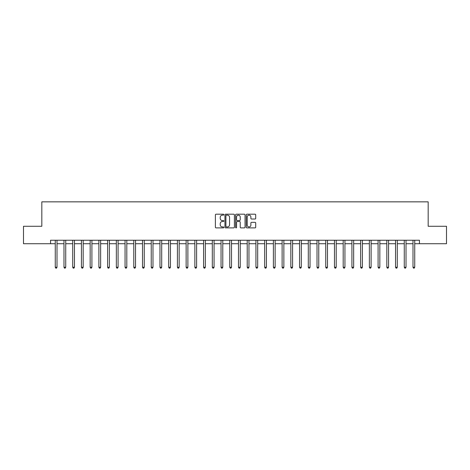 <?xml version="1.0" encoding="UTF-8"?>
<svg xmlns="http://www.w3.org/2000/svg" width="470" height="470" viewBox="0 0 470 470"><rect width="100%" height="100%" fill="white"/><g stroke="black" fill="none" stroke-linecap="round" stroke-linejoin="round"><path stroke-width="0.7" d="M223.832 214.667A0.482 0.482 0 0 0 223.35 214.191L216.071 214.191A0.687 0.687 0 0 0 215.389 214.872L215.389 227.204A0.687 0.687 0 0 0 216.071 227.891L223.35 227.891A0.482 0.482 0 0 0 223.832 227.41A0.482 0.482 0 0 0 223.35 226.934L222.41 226.934A2.191 2.191 0 0 1 220.219 224.742L220.219 223.714A2.191 2.191 0 0 1 222.41 221.517L223.35 221.517A0.482 0.482 0 0 0 223.832 221.041A0.482 0.482 0 0 0 223.35 220.559L222.41 220.559A2.191 2.191 0 0 1 220.219 218.368L220.219 217.34A2.191 2.191 0 0 1 222.41 215.148L223.35 215.148A0.482 0.482 0 0 0 223.832 214.667M255.022 219.02A0.687 0.687 0 0 0 255.709 218.333L255.709 214.872A0.687 0.687 0 0 0 255.022 214.191L246.938 214.191A0.687 0.687 0 0 0 246.257 214.872L246.257 227.204A0.687 0.687 0 0 0 246.938 227.891L255.022 227.891A0.687 0.687 0 0 0 255.709 227.204L255.709 223.027A0.687 0.687 0 0 0 255.022 222.339L251.562 222.339A0.687 0.687 0 0 0 250.88 223.027L250.88 225.101A1.833 1.833 0 0 1 249.047 226.934A1.833 1.833 0 0 1 247.214 225.101L247.214 216.981A1.833 1.833 0 0 1 249.047 215.148A1.833 1.833 0 0 1 250.88 216.981L250.88 218.333A0.687 0.687 0 0 0 251.562 219.02L255.022 219.02M50.549 243.724L23.5 243.724L23.5 226.276L41.824 226.276L41.824 201.841L428.176 201.841L428.176 226.276L446.5 226.276L446.5 243.724L419.452 243.724L419.452 240.235L50.549 240.235L50.549 243.724L55.26 243.724M234.401 214.872A0.687 0.687 0 0 0 233.713 214.191L225.629 214.191A0.687 0.687 0 0 0 224.948 214.872L224.948 227.204A0.687 0.687 0 0 0 225.629 227.891L233.713 227.891A0.687 0.687 0 0 0 234.401 227.204L234.401 214.872M236.287 214.191L244.371 214.191A0.687 0.687 0 0 1 245.052 214.872L245.052 227.204A0.687 0.687 0 0 1 244.371 227.891L240.91 227.891A0.687 0.687 0 0 1 240.223 227.204L240.223 222.204A0.687 0.687 0 0 0 239.541 221.517L237.244 221.517A0.687 0.687 0 0 0 236.557 222.204L236.557 227.41A0.482 0.482 0 0 1 236.081 227.891A0.482 0.482 0 0 1 235.599 227.41L235.599 214.872A0.687 0.687 0 0 1 236.287 214.191M57.005 243.724L63.985 243.724M65.73 243.724L72.709 243.724M74.454 243.724L81.433 243.724M83.178 243.724L90.164 243.724M91.909 243.724L98.888 243.724M100.633 243.724L107.612 243.724M109.357 243.724L116.337 243.724M118.082 243.724L125.061 243.724M126.806 243.724L133.786 243.724M135.53 243.724L142.51 243.724M144.255 243.724L151.24 243.724M152.985 243.724L159.964 243.724M161.709 243.724L168.689 243.724M170.434 243.724L177.413 243.724M179.158 243.724L186.138 243.724M187.883 243.724L194.862 243.724M196.607 243.724L203.586 243.724M205.331 243.724L212.317 243.724M214.062 243.724L221.041 243.724M222.786 243.724L229.765 243.724M231.51 243.724L238.49 243.724M240.235 243.724L247.214 243.724M248.959 243.724L255.939 243.724M257.683 243.724L264.669 243.724M266.414 243.724L273.393 243.724M275.138 243.724L282.118 243.724M283.862 243.724L290.842 243.724M292.587 243.724L299.566 243.724M301.311 243.724L308.291 243.724M310.036 243.724L317.015 243.724M318.76 243.724L325.745 243.724M327.49 243.724L334.47 243.724M336.214 243.724L343.194 243.724M344.939 243.724L351.918 243.724M353.663 243.724L360.643 243.724M362.388 243.724L369.367 243.724M371.112 243.724L378.091 243.724M379.836 243.724L386.822 243.724M388.567 243.724L395.546 243.724M397.291 243.724L404.271 243.724M406.015 243.724L412.995 243.724M414.74 243.724L419.452 243.724M226.381 215.148A0.482 0.482 0 0 0 225.905 215.624L225.905 226.452A0.482 0.482 0 0 0 226.381 226.934L227.38 226.934A2.191 2.191 0 0 0 229.572 224.742L229.572 217.34A2.191 2.191 0 0 0 227.38 215.148L226.381 215.148M240.223 217.017A1.833 1.833 0 0 0 238.39 215.184A1.833 1.833 0 0 0 236.557 217.017L236.557 219.878A0.687 0.687 0 0 0 237.244 220.559L239.541 220.559A0.687 0.687 0 0 0 240.223 219.878L240.223 217.017M57.093 240.235L57.058 240.323A0.699 0.699 90 0 0 57.005 240.581L57.005 267.248L55.26 267.248L55.26 240.581A0.699 0.699 90 0 0 55.207 240.323L55.172 240.235M57.005 267.248L56.482 268.159L55.783 268.159L55.26 267.248M65.818 240.235L65.782 240.323A0.699 0.699 0 0 0 65.73 240.581L65.73 267.248L63.985 267.248L63.985 240.581A0.699 0.699 0 0 0 63.932 240.323L63.897 240.235M65.73 267.248L65.207 268.159L64.508 268.159L63.985 267.248M74.542 240.235L74.507 240.323A0.699 0.699 0 0 0 74.454 240.581L74.454 267.248L72.709 267.248L72.709 240.581A0.699 0.699 0 0 0 72.662 240.323L72.627 240.235M74.454 267.248L73.931 268.159L73.232 268.159L72.709 267.248M83.266 240.235L83.231 240.323A0.699 0.699 0 0 0 83.178 240.581L83.178 267.248L81.433 267.248L81.433 240.581A0.699 0.699 0 0 0 81.386 240.323L81.351 240.235M83.178 267.248L82.655 268.159L81.956 268.159L81.433 267.248M91.991 240.235L91.956 240.323A0.699 0.699 0 0 0 91.909 240.581L91.909 267.248L90.164 267.248L90.164 240.581A0.699 0.699 0 0 0 90.111 240.323L90.076 240.235M91.909 267.248L91.38 268.159L90.687 268.159L90.164 267.248M100.715 240.235L100.68 240.323A0.699 0.699 0 0 0 100.633 240.581L100.633 267.248L98.888 267.248L98.888 240.581A0.699 0.699 0 0 0 98.835 240.323L98.8 240.235M100.633 267.248L100.11 268.159L99.411 268.159L98.888 267.248M109.445 240.235L109.404 240.323A0.699 0.699 0 0 0 109.357 240.581L109.357 267.248L107.612 267.248L107.612 240.581A0.699 0.699 0 0 0 107.56 240.323L107.524 240.235M109.357 267.248L108.834 268.159L108.135 268.159L107.612 267.248M118.17 240.235L118.135 240.323A0.699 0.699 0 0 0 118.082 240.581L118.082 267.248L116.337 267.248L116.337 240.581A0.699 0.699 0 0 0 116.284 240.323L116.249 240.235M118.082 267.248L117.559 268.159L116.86 268.159L116.337 267.248M126.894 240.235L126.859 240.323A0.699 0.699 0 0 0 126.806 240.581L126.806 267.248L125.061 267.248L125.061 240.581A0.699 0.699 0 0 0 125.014 240.323L124.973 240.235M126.806 267.248L126.283 268.159L125.584 268.159L125.061 267.248M135.619 240.235L135.583 240.323A0.699 0.699 0 0 0 135.53 240.581L135.53 267.248L133.786 267.248L133.786 240.581A0.699 0.699 0 0 0 133.738 240.323L133.703 240.235M135.53 267.248L135.008 268.159L134.308 268.159L133.786 267.248M144.343 240.235L144.308 240.323A0.699 0.699 0 0 0 144.255 240.581L144.255 267.248L142.51 267.248L142.51 240.581A0.699 0.699 0 0 0 142.463 240.323L142.428 240.235M144.255 267.248L143.732 268.159L143.039 268.159L142.51 267.248M153.067 240.235L153.032 240.323A0.699 0.699 0 0 0 152.985 240.581L152.985 267.248L151.24 267.248L151.24 240.581A0.699 0.699 0 0 0 151.187 240.323L151.152 240.235M152.985 267.248L152.456 268.159L151.763 268.159L151.24 267.248M161.792 240.235L161.756 240.323A0.699 0.699 0 0 0 161.709 240.581L161.709 267.248L159.964 267.248L159.964 240.581A0.699 0.699 0 0 0 159.912 240.323L159.876 240.235M161.709 267.248L161.187 268.159L160.487 268.159L159.964 267.248M170.522 240.235L170.481 240.323A0.699 0.699 0 0 0 170.434 240.581L170.434 267.248L168.689 267.248L168.689 240.581A0.699 0.699 0 0 0 168.636 240.323L168.601 240.235M170.434 267.248L169.911 268.159L169.212 268.159L168.689 267.248M179.246 240.235L179.211 240.323A0.699 0.699 0 0 0 179.158 240.581L179.158 267.248L177.413 267.248L177.413 240.581A0.699 0.699 0 0 0 177.36 240.323L177.325 240.235M179.158 267.248L178.635 268.159L177.936 268.159L177.413 267.248M187.971 240.235L187.935 240.323A0.699 0.699 0 0 0 187.883 240.581L187.883 267.248L186.138 267.248L186.138 240.581A0.699 0.699 0 0 0 186.091 240.323L186.055 240.235M187.883 267.248L187.36 268.159L186.661 268.159L186.138 267.248M196.695 240.235L196.66 240.323A0.699 0.699 0 0 0 196.607 240.581L196.607 267.248L194.862 267.248L194.862 240.581A0.699 0.699 0 0 0 194.815 240.323L194.78 240.235M196.607 267.248L196.084 268.159L195.385 268.159L194.862 267.248M205.419 240.235L205.384 240.323A0.699 0.699 0 0 0 205.331 240.581L205.331 267.248L203.586 267.248L203.586 240.581A0.699 0.699 0 0 0 203.539 240.323L203.504 240.235M205.331 267.248L204.808 268.159L204.115 268.159L203.586 267.248M214.144 240.235L214.109 240.323A0.699 0.699 0 0 0 214.062 240.581L214.062 267.248L212.317 267.248L212.317 240.581A0.699 0.699 0 0 0 212.264 240.323L212.229 240.235M214.062 267.248L213.539 268.159L212.839 268.159L212.317 267.248M222.868 240.235L222.833 240.323A0.699 0.699 0 0 0 222.786 240.581L222.786 267.248L221.041 267.248L221.041 240.581A0.699 0.699 0 0 0 220.988 240.323L220.953 240.235M222.786 267.248L222.263 268.159L221.564 268.159L221.041 267.248M231.598 240.235L231.563 240.323A0.699 0.699 0 0 0 231.51 240.581L231.51 267.248L229.765 267.248L229.765 240.581A0.699 0.699 0 0 0 229.713 240.323L229.677 240.235M231.51 267.248L230.987 268.159L230.288 268.159L229.765 267.248M240.323 240.235L240.288 240.323A0.699 0.699 0 0 0 240.235 240.581L240.235 267.248L238.49 267.248L238.49 240.581A0.699 0.699 0 0 0 238.437 240.323L238.402 240.235M240.235 267.248L239.712 268.159L239.013 268.159L238.49 267.248M249.047 240.235L249.012 240.323A0.699 0.699 0 0 0 248.959 240.581L248.959 267.248L247.214 267.248L247.214 240.581A0.699 0.699 0 0 0 247.167 240.323L247.132 240.235M248.959 267.248L248.436 268.159L247.737 268.159L247.214 267.248M257.772 240.235L257.736 240.323A0.699 0.699 0 0 0 257.683 240.581L257.683 267.248L255.939 267.248L255.939 240.581A0.699 0.699 0 0 0 255.892 240.323L255.856 240.235M257.683 267.248L257.161 268.159L256.461 268.159L255.939 267.248M266.496 240.235L266.461 240.323A0.699 0.699 0 0 0 266.414 240.581L266.414 267.248L264.669 267.248L264.669 240.581A0.699 0.699 0 0 0 264.616 240.323L264.581 240.235M266.414 267.248L265.885 268.159L265.192 268.159L264.669 267.248M275.22 240.235L275.185 240.323A0.699 0.699 0 0 0 275.138 240.581L275.138 267.248L273.393 267.248L273.393 240.581A0.699 0.699 0 0 0 273.34 240.323L273.305 240.235M275.138 267.248L274.615 268.159L273.916 268.159L273.393 267.248M283.945 240.235L283.909 240.323A0.699 0.699 0 0 0 283.862 240.581L283.862 267.248L282.118 267.248L282.118 240.581A0.699 0.699 0 0 0 282.065 240.323L282.029 240.235M283.862 267.248L283.339 268.159L282.64 268.159L282.118 267.248M292.675 240.235L292.64 240.323A0.699 0.699 0 0 0 292.587 240.581L292.587 267.248L290.842 267.248L290.842 240.581A0.699 0.699 0 0 0 290.789 240.323L290.754 240.235M292.587 267.248L292.064 268.159L291.365 268.159L290.842 267.248M301.399 240.235L301.364 240.323A0.699 0.699 0 0 0 301.311 240.581L301.311 267.248L299.566 267.248L299.566 240.581A0.699 0.699 0 0 0 299.519 240.323L299.478 240.235M301.311 267.248L300.788 268.159L300.089 268.159L299.566 267.248M310.124 240.235L310.088 240.323A0.699 0.699 0 0 0 310.036 240.581L310.036 267.248L308.291 267.248L308.291 240.581A0.699 0.699 0 0 0 308.244 240.323L308.208 240.235M310.036 267.248L309.513 268.159L308.813 268.159L308.291 267.248M318.848 240.235L318.813 240.323A0.699 0.699 0 0 0 318.76 240.581L318.76 267.248L317.015 267.248L317.015 240.581A0.699 0.699 0 0 0 316.968 240.323L316.933 240.235M318.76 267.248L318.237 268.159L317.544 268.159L317.015 267.248M327.572 240.235L327.537 240.323A0.699 0.699 0 0 0 327.49 240.581L327.49 267.248L325.745 267.248L325.745 240.581A0.699 0.699 0 0 0 325.692 240.323L325.657 240.235M327.49 267.248L326.961 268.159L326.268 268.159L325.745 267.248M336.297 240.235L336.262 240.323A0.699 0.699 0 0 0 336.214 240.581L336.214 267.248L334.47 267.248L334.47 240.581A0.699 0.699 0 0 0 334.417 240.323L334.382 240.235M336.214 267.248L335.692 268.159L334.993 268.159L334.47 267.248M345.027 240.235L344.986 240.323A0.699 0.699 0 0 0 344.939 240.581L344.939 267.248L343.194 267.248L343.194 240.581A0.699 0.699 0 0 0 343.141 240.323L343.106 240.235M344.939 267.248L344.416 268.159L343.717 268.159L343.194 267.248M353.751 240.235L353.716 240.323A0.699 0.699 0 0 0 353.663 240.581L353.663 267.248L351.918 267.248L351.918 240.581A0.699 0.699 0 0 0 351.865 240.323L351.83 240.235M353.663 267.248L353.14 268.159L352.441 268.159L351.918 267.248M362.476 240.235L362.44 240.323A0.699 0.699 0 0 0 362.388 240.581L362.388 267.248L360.643 267.248L360.643 240.581A0.699 0.699 0 0 0 360.596 240.323L360.555 240.235M362.388 267.248L361.865 268.159L361.166 268.159L360.643 267.248M371.2 240.235L371.165 240.323A0.699 0.699 0 0 0 371.112 240.581L371.112 267.248L369.367 267.248L369.367 240.581A0.699 0.699 0 0 0 369.32 240.323L369.285 240.235M371.112 267.248L370.589 268.159L369.89 268.159L369.367 267.248M379.924 240.235L379.889 240.323A0.699 0.699 0 0 0 379.836 240.581L379.836 267.248L378.091 267.248L378.091 240.581A0.699 0.699 0 0 0 378.045 240.323L378.009 240.235M379.836 267.248L379.314 268.159L378.62 268.159L378.091 267.248M388.649 240.235L388.614 240.323A0.699 0.699 0 0 0 388.567 240.581L388.567 267.248L386.822 267.248L386.822 240.581A0.699 0.699 0 0 0 386.769 240.323L386.734 240.235M388.567 267.248L388.044 268.159L387.345 268.159L386.822 267.248M397.373 240.235L397.338 240.323A0.699 0.699 0 0 0 397.291 240.581L397.291 267.248L395.546 267.248L395.546 240.581A0.699 0.699 0 0 0 395.493 240.323L395.458 240.235M397.291 267.248L396.768 268.159L396.069 268.159L395.546 267.248M406.103 240.235L406.068 240.323A0.699 0.699 0 0 0 406.015 240.581L406.015 267.248L404.271 267.248L404.271 240.581A0.699 0.699 0 0 0 404.218 240.323L404.182 240.235M406.015 267.248L405.493 268.159L404.793 268.159L404.271 267.248M414.828 240.235L414.793 240.323A0.699 0.699 0 0 0 414.74 240.581L414.74 267.248L412.995 267.248L412.995 240.581A0.699 0.699 0 0 0 412.942 240.323L412.907 240.235M414.74 267.248L414.217 268.159L413.518 268.159L412.995 267.248"/></g></svg>
